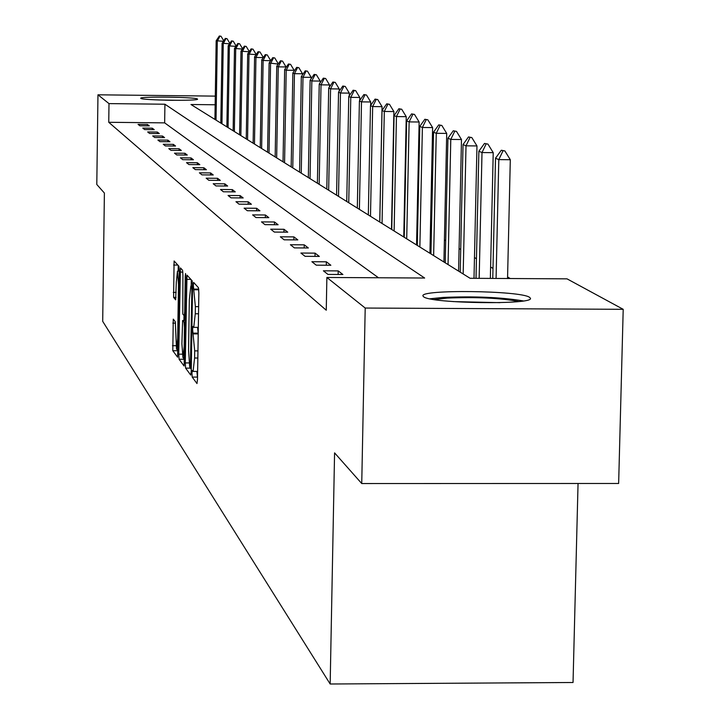 <?xml version="1.0" encoding="UTF-8"?>
<svg xmlns="http://www.w3.org/2000/svg" width="720" height="720" viewBox="0 0 720 720"><rect width="100%" height="100%" fill="white"/><g stroke="black" fill="none" stroke-linecap="round" stroke-linejoin="round"><path stroke-width="1.08" d="M191.952 373.365L192.213 377.082L196.983 383.562L197.505 379.395L198.855 293.031L198.477 287.721L193.644 282.429L193.311 285.417L195.381 306.621L195.273 313.767L193.752 327.357L192.96 326.484L192.627 329.436L194.697 350.883L194.589 358.011L193.086 371.412L192.276 370.449L191.952 373.365M196.866 371.421L197.532 377.766M198.171 287.379L198.774 289.521M197.568 327.366L198.225 333.765M197.415 98.991L197.541 99.135C199.251 101.097 142.128 100.332 140.823 98.37L140.724 98.244C139.32 96.3 195.498 97.047 197.415 98.991M529.506 297.306L530.334 298.125C535.653 304.983 430.434 303.633 423.594 296.748L422.991 296.037C418.896 289.287 520.605 290.52 529.506 297.306M173.268 319.131L172.8 350.712L177.606 357.21L179.271 271.269L178.929 266.256L174.105 260.973L173.592 297.378L175.662 299.844L176.301 282.114L177.471 271.17L178.488 284.625L177.669 338.472L176.517 349.227L175.293 321.696L173.268 319.131M215.154 104.769L190.962 104.508L470.088 278.289L567.036 278.856L623.205 309.312L618.642 483.471L361.737 483.543L334.575 452.871L330.165 684L102.699 321.336L104.391 193.05L96.795 184.473L97.965 94.806L215.289 96.12M361.737 483.543L365.202 308.043L326.871 277.461L424.647 278.028L164.925 104.22L108.999 103.608L97.965 94.806M378.486 277.758L164.655 122.868L108.747 122.292L326.259 310.221L326.871 277.461M108.747 122.292L108.999 103.608M185.265 362.925L185.625 368.136L190.737 375.093L191.25 370.98L192.564 286.038L192.195 280.827L187.002 275.148L185.265 362.925L188.937 362.934M184.032 365.967L179.1 359.271L178.749 354.159L180.441 267.93L182.583 270.27L182.934 275.337L182.772 314.055L184.23 315.801L184.68 311.67L185.22 276.462L185.544 273.528L185.814 277.128L184.131 365.967M330.165 684L573.039 682.497L578.052 483.48M342.909 274.509L338.211 270.9L323.388 270.81L327.96 274.419L342.909 274.509M330.858 265.257L326.367 261.81L311.886 261.72L316.251 265.167L330.858 265.257M319.347 256.428L315.063 253.134L300.897 253.035L305.064 256.329L319.347 256.428M308.349 247.977L304.245 244.836L290.394 244.737L294.381 247.887L308.349 247.977M297.828 239.904L293.904 236.889L280.341 236.799L284.157 239.814L297.828 239.904M287.757 232.173L283.995 229.284L270.711 229.185L274.365 232.074L287.757 232.173M278.1 224.757L274.491 221.985L261.486 221.895L264.987 224.658L278.1 224.757M268.839 217.647L265.374 214.992L252.621 214.893L255.987 217.548L268.839 217.647M259.938 210.825L256.617 208.269L244.116 208.17L247.347 210.726L259.938 210.825M251.397 204.264L248.193 201.807L235.935 201.708L239.049 204.165L251.397 204.264M243.18 197.955L240.102 195.588L228.069 195.489L231.057 197.856L243.18 197.955M235.269 191.88L232.308 189.603L220.5 189.504L223.38 191.781L235.269 191.88M227.655 186.039L224.802 183.843L213.201 183.744L215.982 185.94L227.655 186.039M220.311 180.396L217.557 178.29L206.172 178.191L208.845 180.297L220.311 180.396M213.237 174.969L210.582 172.926L199.395 172.827L201.969 174.87L213.237 174.969M206.406 169.722L203.841 167.751L192.843 167.652L195.336 169.623L206.406 169.722M199.809 164.664L197.334 162.756L186.525 162.657L188.928 164.565L199.809 164.664M193.437 159.768L191.043 157.932L180.414 157.833L182.736 159.669L193.437 159.768M187.272 155.043L184.959 153.261L174.501 153.162L176.751 154.944L187.272 155.043M181.314 150.462L179.073 148.743L168.786 148.644L170.964 150.363L181.314 150.462M175.545 146.034L173.376 144.369L163.251 144.27L165.366 145.935L175.545 146.034M169.965 141.75L167.859 140.139L157.896 140.04L159.939 141.651L169.965 141.75M164.556 137.601L162.513 136.035L152.703 135.936L154.683 137.502L164.556 137.601M159.309 133.569L157.338 132.057L147.672 131.958L149.589 133.47L159.309 133.569M154.224 129.672L152.307 128.196L142.785 128.097L144.648 129.573L154.224 129.672M149.292 125.883L147.429 124.452L138.051 124.353L139.851 125.784L149.292 125.883M510.219 278.523L507.582 276.975M492.984 268.416L490.608 267.021M476.451 258.714L474.462 257.553M460.71 249.489L459.081 248.526M445.716 240.687L444.402 239.922M431.406 232.29L430.389 231.696M417.735 224.28L416.997 223.839M404.667 216.612L404.181 216.324M623.205 309.312L365.202 308.043M164.655 122.868L164.925 104.22M338.211 270.9L338.139 274.482M326.367 261.81L326.304 265.23M315.063 253.134L315 256.392M304.245 244.836L304.191 247.95M293.904 236.889L293.85 239.877M283.995 229.284L283.941 232.146M274.491 221.985L274.446 224.73M265.374 214.992L265.329 217.62M256.617 208.269L256.572 210.798M248.193 201.807L248.157 204.237M240.102 195.588L240.057 197.928M232.308 189.603L232.272 191.853M224.802 183.843L224.766 186.012M217.557 178.29L217.53 180.378M210.582 172.926L210.546 174.942M203.841 167.751L203.805 169.704M197.334 162.756L197.298 164.637M191.043 157.932L191.016 159.75M184.959 153.261L184.932 155.016M179.073 148.743L179.046 150.444M173.376 144.369L173.358 146.016M167.859 140.139L167.841 141.732M162.513 136.035L162.495 137.574M157.338 132.057L157.311 133.551M152.307 128.196L152.289 129.645M147.429 124.452L147.411 125.865M191.286 279.819L191.187 286.101M190.224 367.668L191.277 369.378M190.359 367.857L191.862 290.547L191.61 286.893L190.836 286.101L189.333 299.619L188.559 350.181L189.72 367.011L190.359 367.857M184.545 360.351L183.753 359.28L179.1 359.271M183.483 357.624L183.753 359.28M183.915 320.472L183.996 315.54M181.899 343.746L182.952 357.624L184.149 346.689L184.446 327.393L184.086 322.245L182.637 320.463L181.899 343.746M178.245 265.509L178.164 271.17M177.12 349.236L178.056 351.648M507.546 278.514L510.309 159.723L498.807 159.615L495.513 158.229L492.759 278.424M504.873 150.939L501.3 150.246L504.873 150.939L510.309 159.723M496.08 278.442L498.807 159.615L502.956 150.921M495.513 158.229L501.3 150.246M434.25 299.565L447.246 298.089C476.568 296.91 500.445 298.044 518.904 301.509M499.878 302.661L453.168 301.59M523.296 300.924C501.291 297.27 474.507 296.109 442.962 297.441L429.903 298.791M179.82 100.314L158.418 99.972M165.213 100.179L173.025 100.305M490.347 278.415L493.227 152.658L482.004 152.55L478.863 151.227L476.01 278.325M487.944 144.099L484.497 143.442L487.944 144.099L493.227 152.658M479.169 278.343L482.004 152.55L486.072 144.081M478.863 151.227L484.497 143.442M474.003 278.316L476.973 145.935L466.011 145.827L463.032 144.567L460.215 272.142M471.825 137.583L468.495 136.953L471.825 137.583L476.973 145.935M463.176 273.987L466.011 145.827L470.007 137.565M463.032 144.567L468.495 136.953M458.586 271.125L461.484 139.527L450.783 139.419L447.939 138.222L445.23 262.818M456.48 131.382L453.258 130.779L456.48 131.382L461.484 139.527M448.056 264.573L450.783 139.419L454.698 131.364M447.939 138.222L453.258 130.779M443.925 262.008L446.715 133.416L436.257 133.308L433.539 132.165L430.938 253.917M441.837 125.469L438.723 124.893L441.837 125.469L446.715 133.416M433.638 255.6L436.257 133.308L440.091 125.451M433.539 132.165L438.723 124.893M429.93 253.296L432.612 127.584L422.388 127.476L419.796 126.387L417.294 245.421M427.851 119.817L424.845 119.268L427.851 119.817L432.612 127.584M419.868 247.023L422.388 127.476L426.15 119.799M419.796 126.387L424.845 119.268M416.556 244.962L419.139 122.004L409.131 121.905L406.656 120.861L404.244 237.294M414.495 114.417L411.579 113.895L414.495 114.417L419.139 122.004M406.71 238.833L409.131 121.905L412.83 114.399M406.656 120.861L411.579 113.895M403.758 236.997L406.242 116.676L396.45 116.568L394.074 115.569L391.752 229.518M401.706 109.251L398.88 108.747L401.706 109.251L406.242 116.676M394.119 230.994L396.45 116.568L400.077 109.233M394.074 115.569L398.88 108.747M391.491 229.356L393.894 111.564L384.309 111.465L382.032 110.502L379.791 222.075M389.466 104.301L386.721 103.824L389.466 104.301L393.894 111.564M382.05 223.479L384.309 111.465L387.864 104.283M382.032 110.502L386.721 103.824M379.737 222.039L382.059 106.668L372.663 106.569L370.485 105.651L368.325 214.929M377.73 99.558L375.066 99.099L377.73 99.558L382.059 106.668M370.494 216.279L372.663 106.569L376.164 99.54M370.485 105.651L375.066 99.099M370.629 105.435L370.701 101.97L361.494 101.871L359.406 100.989L357.318 208.08M366.471 95.013L363.879 94.563L366.471 95.013L370.701 101.97M359.397 209.376L361.494 101.871L364.932 94.995M359.406 100.989L363.879 94.563M359.739 100.512L359.793 97.461L350.775 97.362L348.759 96.516L346.743 201.492M355.653 90.639L353.142 90.216L355.653 90.639L359.793 97.461M348.741 202.743L350.775 97.362L354.15 90.621M348.759 96.516L353.142 90.216M349.272 95.787L349.317 93.123L340.47 93.024L338.535 92.214L336.582 195.165M345.267 86.445L342.819 86.031L345.267 86.445L349.317 93.123M338.508 196.371L340.47 93.024L343.791 86.427M338.535 92.214L342.819 86.031M339.201 91.251L339.246 88.956L330.561 88.857L328.698 88.074L326.808 189.081M335.277 82.404L332.892 82.008L335.277 82.404L339.246 88.956M328.653 190.233L330.561 88.857L333.828 82.386M328.698 88.074L332.892 82.008M329.508 86.904L329.544 84.942L321.021 84.852L319.23 84.096L317.394 183.222M325.656 78.516L323.334 78.138L325.656 78.516L329.544 84.942M319.176 184.338L321.021 84.852L324.234 78.498M319.23 84.096L323.334 78.138M320.175 82.728L320.202 81.081L311.841 80.982L310.113 80.262L308.331 177.579M316.395 74.772L314.127 74.403L316.395 74.772L320.202 81.081M310.05 178.65L311.841 80.982L315 74.763M310.113 80.262L314.127 74.403M311.175 78.705L311.202 77.355L302.985 77.265L301.32 76.563L299.592 172.143M307.467 71.172L305.262 70.812L307.467 71.172L311.202 77.355M301.248 173.169L302.985 77.265L306.099 71.154M301.32 76.563L305.262 70.812M302.499 74.835L302.517 73.764L294.444 73.674L292.842 72.999L291.168 166.896M298.854 67.689L296.703 67.347L298.854 67.689L302.517 73.764M292.761 167.886L294.444 73.674L297.513 67.671M292.842 72.999L296.703 67.347M294.129 71.109L294.138 70.299L286.209 70.209L284.652 69.552L283.032 161.829M290.547 64.332L288.441 63.999L290.547 64.332L294.138 70.299M284.571 162.783L286.209 70.209L289.224 64.314M284.652 69.552L288.441 63.999M286.038 67.527L286.047 66.951L278.253 66.861L276.75 66.231L275.166 156.933M282.519 61.092L280.467 60.768L282.519 61.092L286.047 66.951M276.66 157.86L278.253 66.861L281.223 61.074M276.75 66.231L280.467 60.768M278.226 64.062L269.118 63.018L267.579 152.208M274.77 57.96L272.763 57.645L274.77 57.96L278.235 63.72M269.019 153.099L270.567 63.63L273.492 57.942M269.118 63.018L272.763 57.645M270.675 60.723L263.133 60.498L261.729 59.913L260.235 147.636M267.273 54.927L265.311 54.621L267.273 54.927L270.675 60.597M261.63 148.5L263.133 60.498L266.013 54.909M261.729 59.913L265.311 54.621M263.313 57.564L255.942 57.474L254.583 56.907L253.125 143.208M260.019 51.993L258.102 51.705L260.019 51.993L263.34 57.528M254.475 144.045L255.942 57.474L258.786 51.984M254.583 56.907L258.102 51.705M256.113 54.639L247.671 54L246.249 138.924M252.999 49.158L251.127 48.879L252.999 49.158L256.203 54.504M247.554 139.743L248.985 54.549L251.784 49.149M247.671 54L251.127 48.879M249.147 51.804L240.975 51.183L239.589 134.784M246.204 46.413L244.368 46.143L246.204 46.413L249.3 51.579M240.858 135.567L242.244 51.714L245.007 46.395M240.975 51.183L244.368 46.143M242.406 49.059L234.486 48.456L233.136 130.761M239.616 43.749L237.816 43.488L239.616 43.749L242.613 48.753M234.36 131.526L235.719 48.969L238.437 43.74M234.486 48.456L237.816 43.488M235.863 46.395L228.195 45.81L226.881 126.864M233.235 41.175L231.471 40.914L233.235 41.175L236.124 46.008M228.069 127.602L229.383 46.314L232.074 41.157M228.195 45.81L231.471 40.914M229.536 43.812L222.093 43.245L220.806 123.084M227.043 38.673L225.315 38.421L227.043 38.673L229.842 43.353M221.958 123.804L223.254 43.731L225.9 38.655M222.093 43.245L225.315 38.421M223.389 41.301L216.171 40.752L214.92 119.421M221.04 36.243L219.348 36L221.04 36.243L223.74 40.77M216.036 120.114L217.296 41.229L219.906 36.234M216.171 40.752L219.348 36M197.037 377.1L192.213 377.082M198.405 289.107L193.572 289.089M197.721 333.153L192.888 333.135M197.838 358.02L194.589 358.011M197.955 350.892L194.697 350.883M198.216 333.909L193.5 333.891M198.531 313.785L195.273 313.767M198.648 306.639L195.381 306.621M198.792 289.791L194.184 289.773M190.881 279.378L186.543 279.351M190.368 368.154L185.625 368.136M190.395 367.884L191.304 367.884L190.44 367.857M191.349 364.977L190.719 364.977M192.492 290.547L191.862 290.547M192.555 286.902L191.61 286.893M192.564 286.191L190.971 286.182M182.196 354.168L178.749 354.159M182.871 272.088L179.991 272.07M185.229 315.783L184.284 315.774M185.292 311.67L184.68 311.67M185.823 276.471L185.22 276.462M184.752 346.698L184.149 346.689M185.049 327.402L184.446 327.393M185.13 322.254L184.086 322.245M182.637 320.463L185.157 320.481L182.673 320.499M178.254 338.472L177.669 338.472M179.073 284.625L178.488 284.625M176.049 297.396L173.592 297.378M176.148 292.428L173.268 292.419M177.858 265.077L173.673 265.05M177.372 350.73L172.8 350.712M175.77 345.708L172.467 345.699M175.545 323.118L172.809 323.109M197.631 371.421L193.086 371.412M198.324 327.375L193.752 327.357M192.564 286.11L190.836 286.101M185.229 315.81L184.23 315.801M184.59 357.633L182.952 357.624M178.092 349.236L176.517 349.227M179.271 271.179L177.471 271.17"/></g></svg>

